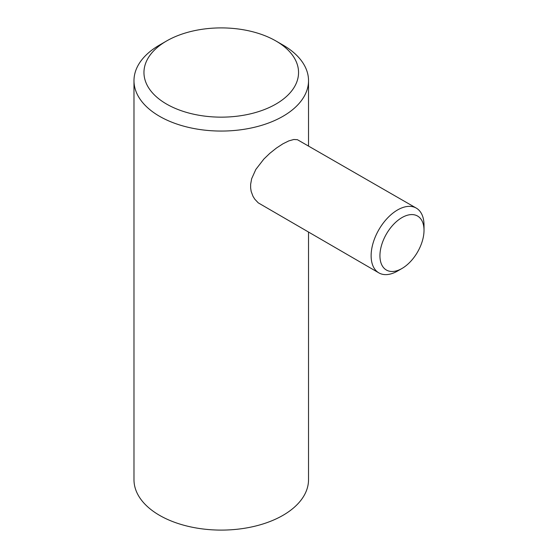 <?xml version="1.0" encoding="UTF-8"?>
<svg xmlns="http://www.w3.org/2000/svg" width="558" height="558" viewBox="0 0 558 558"><rect width="100%" height="100%" fill="white"/><g stroke="black" fill="none" stroke-linecap="round" stroke-linejoin="round"><path stroke-width="0.84" d="M166.598 40.971L166.598 40.971A77.297 44.626 0 0 0 166.598 104.081A77.297 44.626 0 0 0 275.91 104.081A77.297 44.626 0 0 0 275.91 40.971A77.297 44.626 0 0 0 166.598 40.971L159.546 45.045A87.271 50.387 0 0 0 133.983 80.673L133.983 479.713A87.271 50.387 0 0 0 159.546 515.341A87.271 50.387 0 0 0 282.962 515.341A87.271 50.387 0 0 0 308.525 479.713L308.525 232.268M133.983 80.673A87.271 50.387 0 0 0 159.546 116.301A87.271 50.387 0 0 0 282.962 116.301A87.271 50.387 0 0 0 308.525 80.673A87.271 50.387 0 0 0 282.969 45.045A87.271 50.387 0 0 0 282.962 45.045L275.91 40.971L282.969 45.045M416.268 208.099L297.386 139.681L293.787 139.5L288.821 140.888L282.941 143.797L276.44 148.044L269.765 153.373L263.885 159.037L255.829 169.437L251.658 178.72L250.633 184.321L250.633 187.962L251.184 191.471L252.99 196.304L254.797 199.192L258.242 202.854L378.868 272.883A37.4 21.595 120 0 0 397.568 271.028L401.976 268.482A31.171 17.995 120 0 0 424.017 230.308L424.017 225.223A37.4 21.595 120 0 0 416.268 208.099A37.4 21.595 120 0 0 387.447 218.122A37.4 21.595 120 0 0 371.126 255.759A37.4 21.595 120 0 0 378.868 272.883M424.017 230.308A31.171 17.995 120 0 0 401.976 217.585A31.171 17.995 120 0 0 379.935 255.759A31.171 17.995 120 0 0 401.976 268.482M308.525 145.896L308.525 80.673"/></g></svg>
